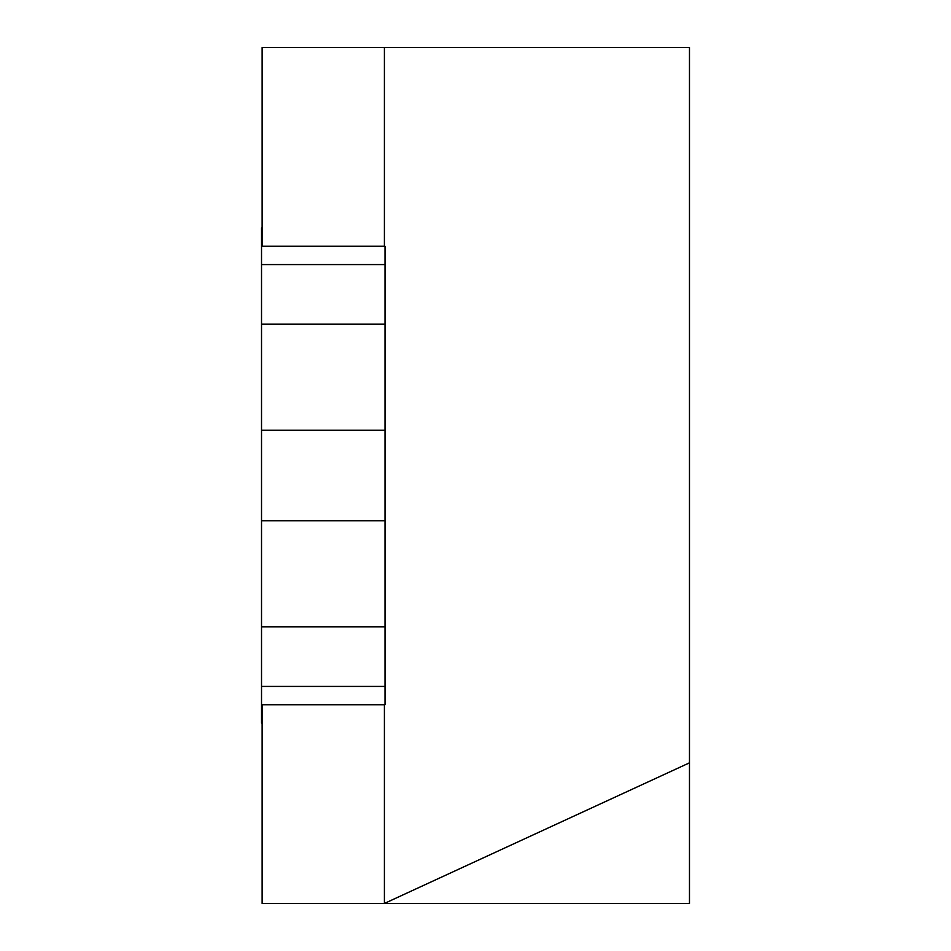 <?xml version="1.0" encoding="UTF-8"?>
<svg xmlns="http://www.w3.org/2000/svg" width="951" height="951" viewBox="0 0 951 951"><rect width="100%" height="100%" fill="white"/><g stroke="black" fill="none" stroke-linecap="round" stroke-linejoin="round"><path stroke-width="1.43" d="M385.024 502.627L385.024 626.816L385.024 520.744L261.525 520.744L261.525 626.816L385.024 626.816L385.024 704.762L261.525 704.762L261.525 502.627M261.525 448.373L261.525 324.184L261.525 430.256L385.024 430.256L385.024 324.184L261.525 324.184L261.525 227.895L261.525 240.734L262.131 240.734L261.525 240.734L261.525 246.238L385.024 246.238L385.024 448.373M261.525 723.105L261.525 704.762L385.024 704.762L385.024 686.42L261.525 686.42L385.024 686.42L385.024 626.816L261.525 626.816L261.525 723.105L262.131 723.105L261.525 723.105M384.406 704.762L384.406 903.45L262.131 903.45L262.131 704.762L262.131 903.45L689.475 903.45L384.406 903.45L689.475 762.833L384.406 903.45L384.406 704.762M384.406 47.55L689.475 47.55L689.475 903.45L689.475 47.55L384.406 47.55L384.406 246.238L384.406 47.55L262.131 47.55L262.131 246.238L262.131 47.55L384.406 47.55M262.131 227.895L261.525 227.895L262.131 227.895M262.131 710.266L261.525 710.266L262.131 710.266M385.024 246.238L261.525 246.238L261.525 264.58L385.024 264.58L385.024 246.238M261.525 324.184L261.525 264.58L385.024 264.58L385.024 324.184L261.525 324.184M261.525 520.744L261.525 430.256L385.024 430.256L385.024 520.744L261.525 520.744"/></g></svg>
